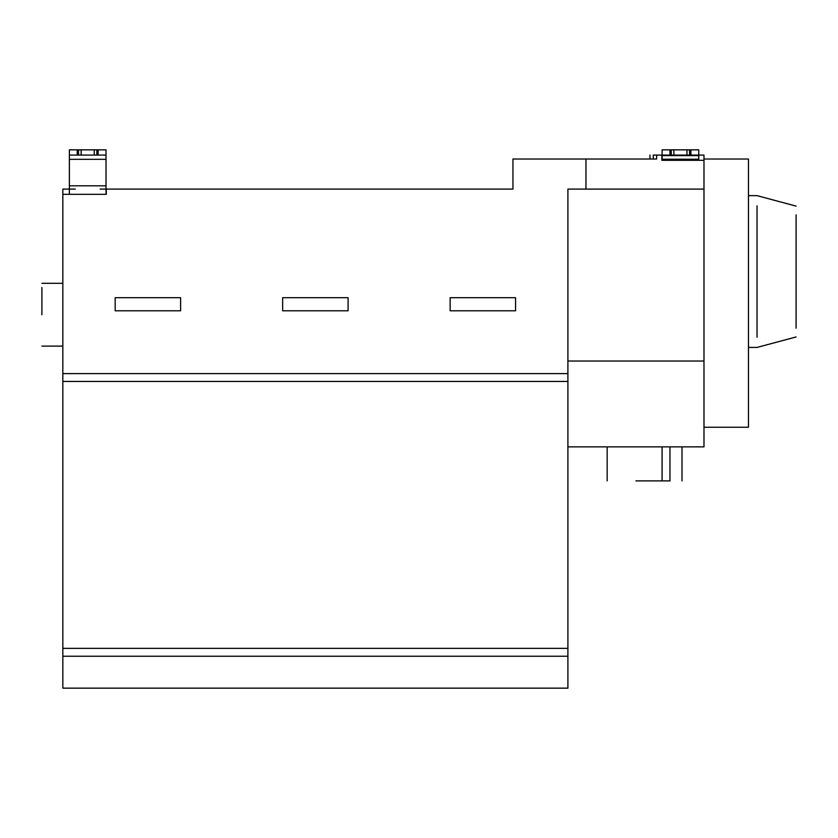 <?xml version="1.0" encoding="UTF-8"?>
<svg xmlns="http://www.w3.org/2000/svg" width="838" height="838" viewBox="0 0 838 838"><rect width="100%" height="100%" fill="white"/><g stroke="black" fill="none" stroke-linecap="round" stroke-linejoin="round"><path stroke-width="1.26" d="M41.9 314.721L41.9 287.518L41.9 314.721M515.569 297.71L515.569 310.793L450.142 310.793L450.142 297.71L515.569 297.71M348.084 297.71L348.084 310.793L282.657 310.793L282.657 297.71L348.084 297.71M180.599 297.71L180.599 310.793L115.173 310.793L115.173 297.71L180.599 297.71M77.232 149.845L77.232 155.082L78.542 155.082L78.542 149.845L96.852 149.845L96.852 155.082L98.161 155.082L98.161 149.845L106.017 149.845L106.017 194.332L69.376 194.332L69.376 149.845L78.542 149.845M106.017 155.082L98.161 155.082M96.852 149.845L98.161 149.845M94.244 149.845L94.244 155.082L81.15 155.082L81.15 149.845M96.852 155.082L94.244 155.082M81.15 155.082L78.542 155.082M77.232 155.082L69.376 155.082M75.263 189.105L62.84 189.105L62.84 373.601L567.902 373.601L567.902 381.447L62.84 381.447L62.84 373.601M105.494 194.332L62.84 194.332M100.131 189.105L106.279 189.105L106.279 194.332M669.96 446.874L669.96 480.886C685.484 480.886 685.484 480.886 669.96 480.886L635.948 480.886M662.093 480.886L662.093 446.874M690.9 155.082L703.983 155.082L703.983 160.32L662.114 160.32L662.114 149.845L669.96 149.845L669.96 155.082L671.269 155.082L671.269 149.845L689.59 149.845L689.59 155.082L690.9 155.082L690.9 149.845L698.745 149.845L698.745 160.32L662.638 160.32M669.96 149.845L671.269 149.845M796.1 271.533L796.1 214.874C796.1 203.341 796.1 203.341 796.1 214.874L796.1 328.192C796.1 339.725 796.1 339.725 796.1 328.192L796.1 271.533M757.039 271.533L757.039 205.813C757.039 192.436 757.039 192.436 757.039 205.813L757.039 337.264C757.039 350.64 757.039 350.64 757.039 337.264L757.039 271.533M669.96 155.082L653.284 155.082C649.062 155.082 649.062 155.082 653.284 155.082L653.284 159.011M656.615 155.082L656.615 159.011L512.95 159.011L512.95 189.105L106.279 189.105M567.902 446.874L703.983 446.874L703.983 361.031L567.902 361.031M703.983 361.031L703.983 189.105L585.961 189.105L585.961 159.011M703.983 159.011L748.47 159.011L748.47 427.244L703.983 427.244M62.84 381.447L62.84 648.371L567.902 648.371L567.902 381.447M567.902 648.371L567.902 656.227L62.84 656.227L62.84 648.371M62.84 656.227L62.84 688.155L567.902 688.155L567.902 656.227M661.852 160.32L661.852 155.082M703.983 160.32L703.983 189.105M689.59 149.845L690.9 149.845M686.971 149.845L686.971 155.082L673.888 155.082L673.888 149.845M689.59 155.082L686.971 155.082M673.888 155.082L671.269 155.082M567.902 373.601L567.902 189.105L585.961 189.105M69.376 185.816L106.017 185.816M106.017 159.335L69.376 159.335M662.114 159.22L698.745 159.22M698.745 155.627L662.114 155.627M62.84 283.317L41.9 283.317M62.84 346.115L41.9 346.115M682.006 446.874L682.006 480.886M607.162 446.874L607.162 480.886M748.47 195.642L757.039 195.642L796.1 206.117M748.47 347.424L757.039 347.424L796.1 336.96M649.984 155.082L649.984 159.011"/></g></svg>

